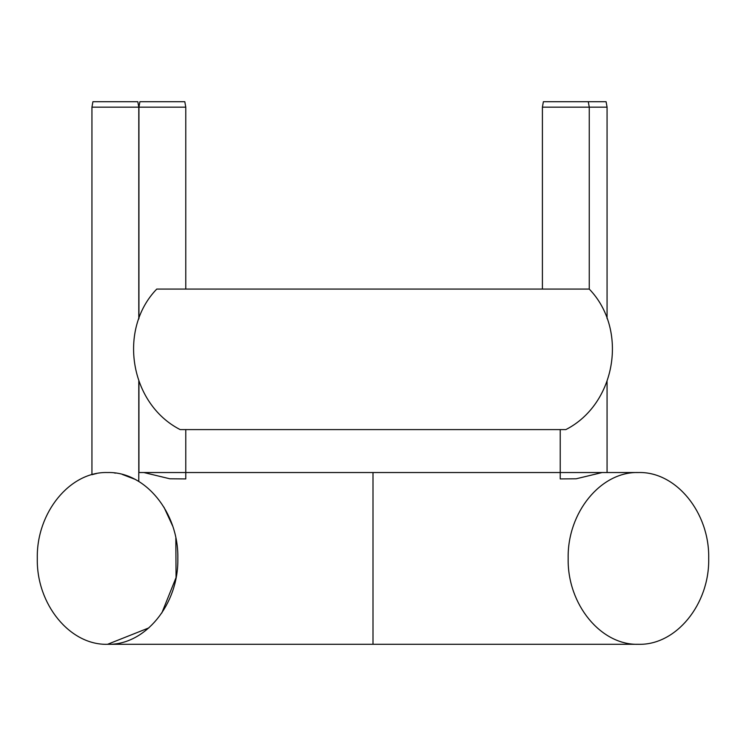 <?xml version="1.0" encoding="UTF-8"?>
<svg xmlns="http://www.w3.org/2000/svg" width="746" height="746" viewBox="0 0 746 746"><rect width="100%" height="100%" fill="white"/><g stroke="black" fill="none" stroke-linecap="round" stroke-linejoin="round"><path stroke-width="1.12" d="M148.864 627.89L107.564 644.292C145.106 645.476 178.798 604.307 177.828 558.418C178.798 512.53 145.106 471.36 107.564 472.535C70.021 471.36 36.33 512.53 37.3 558.418C36.33 604.307 70.021 645.476 107.564 644.292L373 644.292L373 472.535L138.793 472.535M161.826 612.97L176.056 577.563L175.832 538.118M172.568 525.809L163.971 507.215M638.436 644.292L373 644.292L373 472.535L638.436 472.535C675.979 471.36 709.67 512.53 708.7 558.418C709.67 604.307 675.979 645.476 638.436 644.292C600.894 645.476 567.202 604.307 568.172 558.418C567.202 512.53 600.894 471.36 638.436 472.535M138.793 318.962L138.793 107.172L137.824 101.708L92.914 101.708L91.944 107.172L138.793 107.172L91.944 107.172L91.944 474.689L93.754 474.214M95.637 473.785L96.215 473.663M93.884 474.176L94.826 473.962M138.439 481.282L137.74 480.862M134.69 479.193L122.381 474.465M93.837 474.195L91.944 474.689M136.882 480.368L136.164 479.976M115.733 473.123L114.166 472.917M138.793 481.487L138.793 381.085M542.407 289.075L542.407 107.172L543.377 101.708L606.097 101.708L607.067 107.172L542.407 107.172L607.067 107.172L607.067 318.57M185.773 289.075L185.773 107.172L184.812 101.708L139.903 101.708L138.933 107.172L185.773 107.172L138.933 107.172L138.933 318.57M588.286 101.708L589.256 107.172L589.256 289.075L156.744 289.075C117.532 329.611 129.925 403.978 180.168 429.603L565.832 429.603C616.075 403.978 628.468 329.611 589.256 289.075M602.143 472.535L576.173 478.783L560.227 478.923L560.227 429.603M607.067 472.535L607.067 381.486M143.857 472.535L169.827 478.783L185.773 478.923L185.773 429.603M138.933 472.535L138.933 381.486"/></g></svg>
